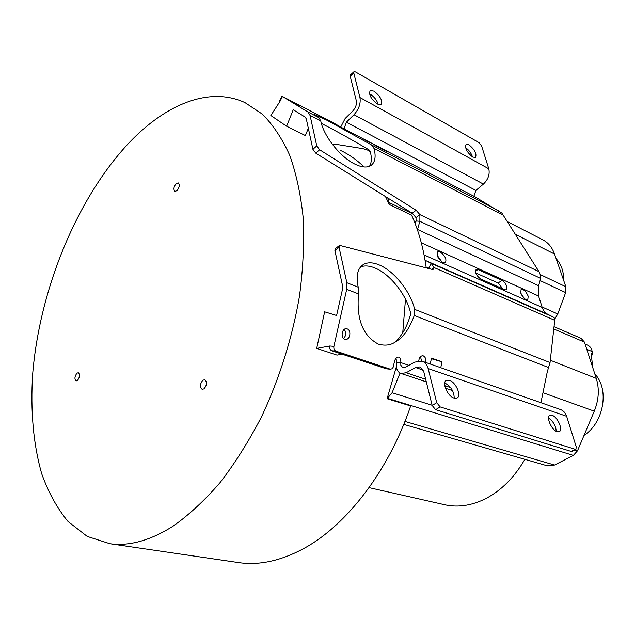 <?xml version="1.0" encoding="UTF-8"?>
<svg xmlns="http://www.w3.org/2000/svg" width="635" height="635" viewBox="0 0 635 635"><rect width="100%" height="100%" fill="white"/><g stroke="black" fill="none" stroke-linecap="round" stroke-linejoin="round"><path stroke-width="0.95" d="M129.794 142.042C76.97 197.612 39.56 289.489 32.663 374.237C30.369 410.377 33.274 444.429 41.743 473.813C48.403 492.442 57.182 508.349 68.088 521.557L87.225 536.416L109.918 543.735C129.246 546.394 150.297 540.536 173.077 526.161C188.952 514.945 204.573 500.475 219.948 482.759C234.926 463.312 248.753 441.396 261.422 417.005C279.305 379.103 292.433 337.391 299.506 295.974C303.101 268.645 304.34 242.641 303.205 217.988C300.76 194.508 296.243 173.553 289.647 155.115C282.027 138.359 272.907 124.69 262.311 114.109L244.983 102.608C209.225 86.027 165.854 104.465 129.794 142.042M204.033 388.842C207.01 385.056 207.256 382.016 204.772 379.714L202.859 380.23C199.89 384.024 199.652 387.064 202.152 389.35L204.033 388.842M177.054 190.611C179.499 187.317 179.88 184.745 178.205 182.888L176.109 183.634C173.672 186.928 173.299 189.5 174.974 191.341L177.054 190.611M77.47 380.492C79.812 377.19 80.089 374.594 78.303 372.705L76.938 373.174C74.605 376.476 74.335 379.071 76.121 380.952L77.47 380.492M237.299 562.404L239.427 562.713C259.866 565.523 281.615 560.626 304.681 548.013C346.908 524.788 388.739 470.757 410.67 405.955L387.096 398.724L396.375 366.728M426.228 267.859C423.466 248.039 418.576 230.457 411.575 215.098L389.295 204.51L385.501 196.588M364.077 166.965C356.791 159.885 348.964 154.376 340.582 150.447M402.749 332.74L405.495 299.18M342.146 354.203L337.01 355.092L316.698 348.393L324.636 311.817L336.598 315.492L342.503 289.219L342.575 285.933L334.907 250.603L335.423 248.626L339.352 245.539M308.332 128.254L305.379 135.565L286.623 126.222L270.851 115.522L279.908 101.473L279.44 101.155L281.972 96.155M400.042 373.055L392.089 392.74L387.096 398.724M554.038 326.692L581.096 338.344L584.446 342.114L596.273 378.404C599.511 388.953 598.837 399.875 594.265 411.178L577.501 450.779L573.365 455.398L554.553 465.042L547.299 465.812M524.859 459.335C514.58 477.083 501.745 490.061 486.354 498.292C472.281 505.476 458.581 507.675 445.262 504.881L443.936 504.587M585.081 344.051L587.431 345.059C590.034 346.194 591.614 348.369 592.161 351.568L592.503 353.917L591.161 353.441L592.741 367.562M584.017 435.38C603.853 422.791 609.671 389.065 594.828 373.991M591.479 356.298L592.503 353.917M563.674 280.416C563.761 271.359 561.261 264.128 556.165 258.723M507.762 221.845L542.266 239.522C547.997 242.372 552.093 247.221 554.553 254.071L565.864 286.766L565.65 292.592L557.76 313.968L554.744 319.08M332.462 144.455L334.804 144.129L362.902 148.638L367.855 150.177L370.284 151.598M387.842 198.041L389.295 204.51M360.513 266.994C364.514 265.343 369.308 265.668 374.912 267.962C389.858 273.899 406.416 294.664 410.424 312.309L410.305 315.397C406.694 327.596 401.36 336.661 394.311 342.582M386.374 368.816L331.724 350.742C330.057 349.948 329.398 348.369 329.755 345.996L333.915 346.329C333.565 348.718 334.224 350.314 335.891 351.115L390.406 369.229L392.033 368.76L393.081 367.427L394.708 360.616C395.74 358.053 396.97 356.878 398.383 357.084C400.121 357.418 400.931 359.259 400.82 362.593L396.605 362.188L396.026 358.196M421.489 361.005L420.537 356.608M418.798 360.791C419.211 357.521 420.56 355.846 422.854 355.775L423.354 355.894C425.442 357.029 426.156 359.188 425.506 362.371M426.117 267.049L428.681 268.375L431.109 263.319L434.118 267.565L554.744 320.318L550.045 362.561L547.291 371.769L540.909 402.701M333.915 346.329L346.702 289.322L346.845 282.726L339.066 247.348L339.574 245.364L431.887 269.351L433.292 269.264L434.118 267.565L431.689 269.296M414.258 315.492C409.4 328.866 403.019 337.756 395.105 342.146C390.414 345.257 384.85 345.924 378.412 344.138C362.902 335.978 356.283 319.238 358.545 293.91L358.211 287.195C355.798 275.733 357.592 268.129 363.609 264.374C367.744 262.16 372.896 262.318 379.063 264.866C394.002 270.859 410.607 291.695 414.663 309.372L414.258 315.492L548.537 367.498M440.753 367.705L442.016 361.815L431.506 358.084L430.228 364.022M347.17 328.882C351.726 330.216 350.091 340.225 345.456 339.36L344.861 339.225C340.289 337.939 341.884 327.89 346.519 328.732L347.17 328.882M344.218 329.382C346.456 332.573 346.242 335.582 343.575 338.415M329.755 345.996L316.698 348.393M286.623 126.222L293.243 109.736L305.197 117.118L306.292 118.88L312.904 149.296L315.762 153.138L319.627 149.757L416.108 210.248L419.902 214.63L416.012 217.591L412.218 213.225L315.762 153.138M319.627 149.757L316.762 145.907L310.07 115.451L307.864 111.935L282.448 96.472L279.908 101.473M408.876 365.347L400.82 362.593L396.494 362.99L396.605 362.188M422.331 361.267L560.292 409.472C563.348 410.551 565.46 412.821 566.634 416.298L576.247 446.873L575.929 449.302L575.231 449.302L440.158 406.908L436.729 402.693L428.141 368.554C427.093 364.688 425.037 362.22 421.981 361.14L414.576 362.14L405.209 367.411L402.852 367.744L400.844 365.3L400.788 362.966M571.643 451.556L435.61 409.686L432.189 405.487L423.704 371.404L419.965 366.911L415.552 367.514L423.291 370.157M396.494 362.99L396.605 368.086C397.327 370.919 398.804 372.713 401.034 373.467L406.154 372.745L415.552 367.514M552.109 415.314C557.625 416.83 563.436 430.284 559.141 431.689L557.133 431.681C551.593 430.244 545.727 416.655 550.021 415.29L552.109 415.314M449.445 380.341C455.962 382.175 461.915 396.2 456.922 398.066L454.073 398.089C447.532 396.359 441.508 382.175 446.492 380.349L449.445 380.341M554.744 320.318L554.45 318.119L553.188 317.024L431.109 263.319L425.053 260.175M353.87 71.803L350.441 74.922L350.202 76.2L353.766 72.962L354.005 71.684L355.473 71.906L479.076 142.677L481.608 145.947L488.799 168.807C489.982 174.363 488.18 179.459 483.402 184.094L475.909 190.436L474.107 195.54L475.075 196.858L501.896 213.122L538.972 271.629L540.663 275.59L540.695 278.416L538.623 285.726L538.559 296.013L542.211 307.443C543.266 310.626 545.132 312.92 547.814 314.317L553.188 317.024M417.409 229.822L419.87 221.29L416.1 220.964L415.258 223.877M540.695 278.416L419.87 221.29L419.902 214.63L538.972 271.629M416.1 220.964L416.012 217.591M369.475 166.275C371.626 162.814 371.896 157.94 370.3 151.654L369.046 149.868C352.25 139.954 336.852 131.381 322.842 124.15L321.366 123.396M314.452 114.506L327.128 120.325L371.364 144.851L374.071 148.495C376.174 156.948 375.055 162.663 370.713 165.656C366.927 167.87 361.672 167.37 354.973 164.155C340.511 157.361 323.683 136.192 320.754 120.968L318.945 117.681L307.864 111.935M314.595 114.379L318.945 117.681M299.323 106.029L292.862 102.354L299.323 106.029M344.988 129.389L332.811 122.531L282.448 96.472M381.294 148.153L387.525 151.876L377.69 146.772L371.483 143.05L381.294 148.153L379.984 147.963M369.88 142.684L363.617 139.121L369.88 142.684M368.133 149.328L370.022 150.932M369.499 150.9L367.959 149.662M350.202 76.2L356.314 100.751C356.878 104.354 355.687 107.783 352.75 111.046L345.115 118.547L340.717 127.071M472.503 156.932C471.218 153.051 468.908 149.963 465.566 147.669M378.214 104.473C376.96 100.282 374.364 96.893 370.411 94.297L369.491 93.853M353.766 72.962L359.95 97.528C360.894 103.553 358.902 109.284 353.981 114.729L483.402 184.094M468.947 144.812C474.766 149.606 476.948 153.829 475.504 157.48L472.71 157.059C466.868 152.265 464.669 148.034 466.098 144.367L468.947 144.812M373.991 91.138C380.421 96.226 382.786 100.711 381.087 104.592L377.365 104.061C370.903 98.981 368.514 94.488 370.197 90.583L373.991 91.138M345.075 129.238L344.337 127.976L346.321 122.237L353.981 114.729M475.075 196.858L345.138 129.461M442.079 262.176L437.15 255.238M524.296 298.466L520.795 293.156M475.742 272.947L498.118 282.996L502.936 288.925M443.063 262.723C437.92 258.85 436.174 255.191 437.817 251.746L440.095 251.904C445.222 255.786 446.961 259.437 445.302 262.866L443.063 262.723M520.692 292.862L521.137 289.33C523.796 289.211 526.153 291.513 528.209 296.243L527.772 299.807C525.113 299.918 522.756 297.601 520.692 292.862M504.785 289.75L480.727 279.027C476.29 275.622 474.766 272.415 476.139 269.407L477.957 269.534L501.96 280.416C504.174 281.662 505.817 283.742 506.881 286.655L506.436 289.87L504.785 289.75M426.164 267.351L428.681 268.375M556.252 431.3C555.776 425.728 553.22 421.315 548.577 418.068M454.208 398.129C454.065 391.462 451.001 386.453 445.008 383.111L444.754 383.032M431.379 358.688L442.016 361.815M553.783 328.978L584.446 342.114M387.636 398.391L573.365 455.398M404.94 421.442L554.553 465.042M392.089 392.74L432.141 405.273M574.754 449.921L577.501 450.779M542.965 392.708L594.265 411.178M550.307 360.235L596.273 378.404M586.788 349.306L592.161 351.568M542.06 306.983L557.76 313.968M414.274 221.393L415.774 222.091M540.107 280.575L565.65 292.592M389.017 202.509L413.393 214.13M540.385 274.63L565.864 286.766M515.683 234.482L554.553 254.071M346.702 289.322L358.545 293.91M550.045 362.561L414.663 309.372M334.907 250.603L339.066 247.348M316.762 145.907L312.904 149.296M331.724 350.742L335.891 351.115M390.065 369.149L385.858 368.721M436.729 402.693L432.189 405.487M428.141 368.554L566.634 416.298M425.76 260.58L547.814 314.317M538.623 285.726L417.512 229.457M416.108 210.248L412.218 213.225M499.642 211.336L371.364 144.851M374.071 148.495L503.769 215.471M310.07 115.451L320.754 120.968M488.799 168.807L359.95 97.528M475.909 190.436L346.321 122.237M421.291 242.729L538.559 296.013M542.211 307.443L424.077 254.913M475.393 271.304L477.957 269.534M501.96 280.416L498.118 282.996M358.211 287.195L346.845 282.726M450.659 387.628L444.786 385.667M425.664 379.27L406.154 372.745M575.231 449.302L570.849 451.612M435.61 409.686L440.158 406.908M239.427 562.713L109.918 543.735M369.078 487.64L445.262 504.881M403.749 424.386L547.584 465.892M368.649 150.582L370.229 151.392M361.331 266.097L363.609 264.374M390.382 369.229L386.191 368.8M370.205 151.328L369.332 150.797M452.533 390.588L445.437 388.231M426.315 381.873L401.034 373.467M575.929 449.302L571.54 451.612M446.008 380.651L446.492 380.349"/></g></svg>
